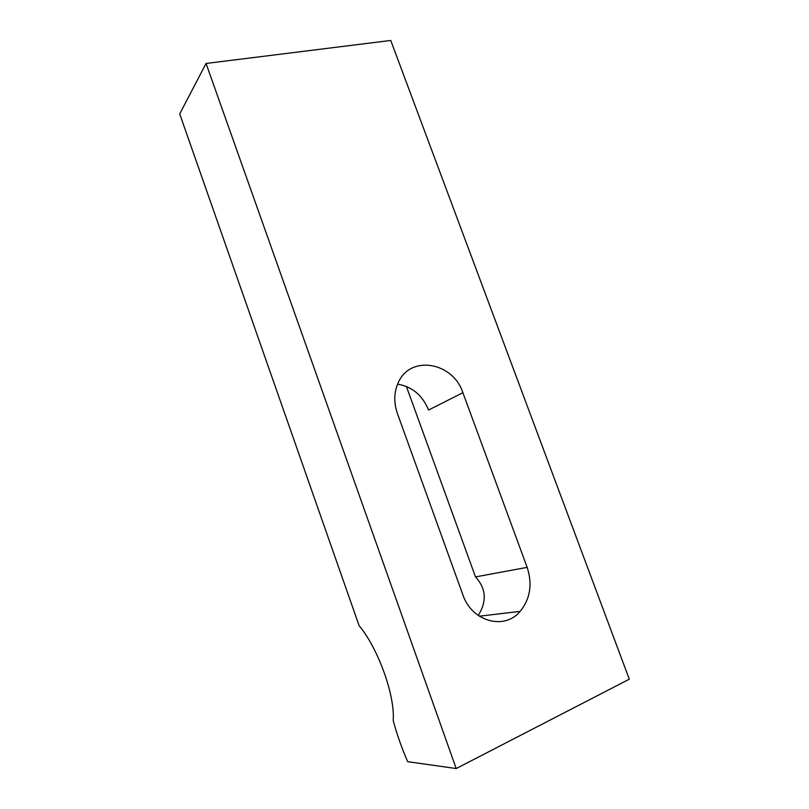 <?xml version="1.0" encoding="UTF-8"?>
<svg xmlns="http://www.w3.org/2000/svg" width="809" height="809" viewBox="0 0 809 809"><rect width="100%" height="100%" fill="white"/><g stroke="black" fill="none" stroke-linecap="round" stroke-linejoin="round"><path stroke-width="1.21" d="M478.22 615.467C487.058 601.411 486.158 588.558 475.5 576.908L406.391 386.429M462.89 392.689L527.155 567.362C532.605 584.149 530.279 598.822 520.157 611.382C504.341 630.545 471.667 621.585 462.839 594.716L397.401 413.49C393.639 402.437 393.953 392.092 398.352 382.455C410.456 354.554 453.101 362.179 462.89 392.689L428.558 410.032C422.5 395.267 412.175 386.631 397.593 384.144M206.052 63.466L390.747 40.45L629.291 679.196L456.205 768.55L407.655 761.663C401.618 747.759 396.804 734.026 393.204 720.475C395.126 695.366 378.106 648.383 359.095 625.64L179.709 113.907L206.052 63.466L456.205 768.55M527.155 567.362L475.5 576.908M479.302 616.205L520.157 611.382"/></g></svg>
